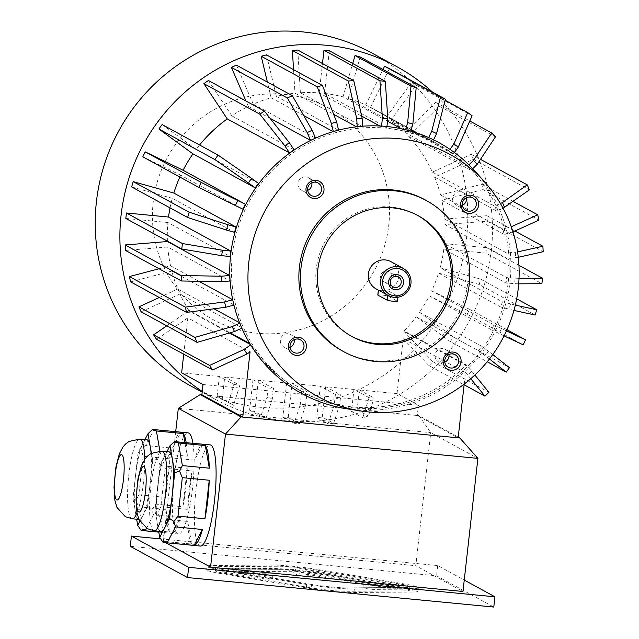<?xml version="1.0" encoding="UTF-8"?>
<svg xmlns="http://www.w3.org/2000/svg" width="639" height="639" viewBox="0 0 639 639"><rect width="100%" height="100%" fill="white"/><g stroke="black" fill="none" stroke-linecap="round" stroke-linejoin="round"><path stroke-width="0.48" stroke-dasharray="3.19 2.4" d="M311.544 584.445L226.805 570.292A25.84 2.069 -173.6 0 1 215.639 567.312A25.84 2.069 -173.6 0 1 220.136 566.649L278.189 566.242A25.84 2.069 -173.6 0 1 313.885 569.676L398.624 583.83A25.84 2.069 -173.6 0 1 409.791 586.818A25.84 2.069 -173.6 0 1 405.294 587.473L347.241 587.888A25.84 2.069 -173.6 0 1 311.544 584.445L311.161 587.864L226.422 573.702A25.84 2.069 -173.6 0 1 215.263 570.723A25.84 2.069 -173.6 0 1 219.752 570.06L277.805 569.653A25.84 2.069 -173.6 0 1 313.501 573.087L398.241 587.241A25.84 2.069 -173.6 0 1 409.407 590.228A25.84 2.069 -173.6 0 1 404.91 590.883L346.857 591.299A25.84 2.069 -173.6 0 1 311.161 587.864M272.837 575.619L266.064 575.667L222.284 568.359L295.817 567.831L403.153 585.763L373.152 585.979L363.272 584.326L386.491 584.166L305.921 570.699L311.105 573.534L299.332 572.4L294.14 569.565L238.938 569.956L272.837 575.619L272.454 579.038L265.68 579.086L266.064 575.667M130.276 546.321L436.549 575.803L493.779 607.05M221.973 570.323A34.45 2.764 -173.6 0 1 207.084 566.346A34.45 2.764 -173.6 0 1 213.075 565.467L271.128 565.06A34.45 2.764 -173.6 0 1 318.725 569.637L403.465 583.798A34.45 2.764 -173.6 0 1 418.345 587.776A34.45 2.764 -173.6 0 1 412.355 588.655L354.302 589.062A34.45 2.764 -173.6 0 1 306.704 584.485L221.973 570.323L221.589 573.742A34.45 2.764 -173.6 0 1 206.701 569.764A34.45 2.764 -173.6 0 1 212.691 568.886L270.744 568.47A34.45 2.764 -173.6 0 1 318.342 573.055L403.081 587.209A34.45 2.764 -173.6 0 1 417.962 591.187A34.45 2.764 -173.6 0 1 411.971 592.065L353.918 592.481A34.45 2.764 -173.6 0 1 306.321 587.896L221.589 573.742M462.38 205.279A7.125 6.965 -61.4 0 1 452.668 198.146A7.125 6.965 -61.4 0 1 466.55 197.643M307.694 190.382A7.125 6.965 -61.4 0 1 298.269 181.883A7.125 6.965 -61.4 0 1 311.856 182.754M290.098 347.241A7.125 6.965 -61.4 0 1 280.385 340.108A7.125 6.965 -61.4 0 1 294.267 339.613M444.784 362.129A7.125 6.965 -61.4 0 1 435.359 353.631A7.125 6.965 -61.4 0 1 448.953 354.501M147.585 506.463L150.157 483.555A40.065 7.692 95.5 0 1 142.649 515.921L147.585 506.463L151.906 509.483L155.988 504.139L182.914 506.735L187.235 468.227A50.816 9.753 95.5 0 1 185.773 487.861A50.816 9.753 95.5 0 1 182.914 506.735M139.877 521.232L142.649 515.921A40.065 7.692 95.5 0 1 139.006 519.435A40.065 7.692 95.5 0 1 138.391 519.243A40.065 7.692 95.5 0 1 135.332 511.927L136.618 519.203M132.96 498.476L135.332 511.927A40.065 7.692 95.5 0 1 135.532 475.568L132.96 498.476L135.843 500.712L138.783 506.839L165.701 509.435L169.686 532.039A50.816 9.753 95.5 0 1 165.701 509.435M138.104 452.652L135.532 475.568A40.065 7.692 95.5 0 1 143.04 443.194L138.104 452.652L141.491 450.375L143.16 456.278L170.086 458.866L165.773 497.374A50.816 9.753 95.5 0 1 170.086 458.866M144.965 439.512L143.04 443.194A40.065 7.692 95.5 0 1 146.682 439.68M153.456 429.528L153.959 429.64L145.652 445.535L172.578 448.131A50.816 9.753 95.5 0 1 180.885 432.236L172.578 448.131M153.959 429.64L180.885 432.236M145.652 445.535L141.491 450.375M143.16 456.278L138.847 494.778L165.773 497.374M138.847 494.778L135.843 500.712M159.91 450.974L160.373 453.57L187.299 456.166L184.879 442.452M187.235 468.227L160.309 465.631L157.553 459.145L152.729 460.639L151.427 453.243M157.553 459.145L160.373 453.57M160.309 465.631L155.988 504.139M151.1 453.426A40.065 7.692 95.5 0 1 150.157 483.555L152.729 460.639M146.531 528.205L153.496 514.874L180.422 517.47A50.816 9.753 95.5 0 1 172.115 533.365L180.422 517.47M158.776 532.079L172.115 533.365M153.496 514.874L151.906 509.483M138.783 506.839L142.769 529.451L169.686 532.039M142.769 529.451L141.051 530.266M186.173 442.579A50.816 9.753 95.5 0 1 187.299 456.166M166.979 451.533L165.054 455.216A40.065 7.692 95.5 0 1 168.696 451.701M161.02 531.456A40.065 7.692 95.5 0 1 160.405 531.265A40.065 7.692 95.5 0 1 157.346 523.948L158.624 531.225M154.973 510.497L157.346 523.948A40.065 7.692 95.5 0 1 157.545 487.581L154.973 510.497L157.857 512.734L160.788 518.86L187.714 521.456L191.7 544.061A50.816 9.753 95.5 0 1 187.714 521.456M194.591 460.152L167.666 457.556L175.973 441.661L202.898 444.249L194.591 460.152A50.816 9.753 95.5 0 1 202.898 444.249M175.461 441.549L175.973 441.661M167.666 457.556L163.504 462.396L165.174 468.291L192.099 470.887L187.778 509.395A50.816 9.753 95.5 0 1 192.099 470.887M160.109 464.673L157.545 487.581A40.065 7.692 95.5 0 1 165.054 455.216L160.109 464.673L163.504 462.396M165.174 468.291L160.86 506.799L187.778 509.395M160.86 506.799L157.857 512.734M160.788 518.86L164.774 541.465L191.7 544.061M164.774 541.465L163.065 542.287M178.313 408.329L430.726 432.627L415.797 565.723L462.971 591.474M458.235 437.1L418.96 415.662L430.726 432.627L477.9 458.379M175.693 431.668L163.376 541.425L415.797 565.723M192.898 443.226A50.816 9.753 95.5 0 1 192.507 488.515A50.816 9.753 95.5 0 1 178.361 534.028A50.816 9.753 95.5 0 1 173.528 482.509A50.816 9.753 95.5 0 1 188.098 432.867M200.374 546.049A50.816 9.753 95.5 0 1 195.965 490.401A50.816 9.753 95.5 0 1 210.111 444.88M165.749 542.719L163.376 541.425M203.026 384.526L418.425 405.262L397.043 393.584L359.35 389.958L357.113 409.863A186.037 181.971 -61.4 0 1 351.482 411.524L353.966 389.439L369.054 397.674L374.023 397.969L368.431 416.045A186.037 181.971 -61.4 0 1 362.808 417.698L369.054 397.674M359.35 389.958L374.023 397.969M219.337 376.475L217.108 396.388L228.427 402.562L234.01 384.486L219.337 376.475L181.644 372.849M234.01 384.486L239.817 385.237L233.57 405.262L222.244 399.079L224.72 376.994L239.817 385.237M353.966 389.439L325.69 386.715L340.787 394.958L335.403 394.439L320.307 386.196L292.039 383.472L307.127 391.715L301.744 391.196L286.647 382.961L258.38 380.237L273.476 388.48L268.084 387.961L252.996 379.718L224.72 376.994M183.736 354.198L187.81 317.887L250.073 351.881M249.801 343.534L250.935 344.157L250.871 344.756L250.368 344.485M229.377 333.023L188.609 310.762L188.673 310.163L230.136 332.799M354.637 408.001A141.251 138.168 -61.4 0 1 302.646 392.058A141.251 138.168 -61.4 0 1 238.547 226.23A141.251 138.168 -61.4 0 1 388.72 128.447A141.251 138.168 -61.4 0 1 438.027 144.102A141.251 138.168 -61.4 0 1 502.542 308.621A141.251 138.168 -61.4 0 1 354.637 408.001M329.357 50.761L324.572 93.422L386.835 127.417A141.251 138.168 118.6 0 0 381.451 126.897L381.539 126.083M356.506 126.794L357.241 127.193A141.251 138.168 -61.4 0 1 362.648 126.762L300.386 92.767A141.251 138.168 -61.4 0 1 319.188 92.903L361.658 116.098M379.774 125.987L381.451 126.897M266.487 54.89L276.383 96.369A141.251 138.168 -61.4 0 1 294.978 93.198L333.662 114.325M276.383 96.369L338.646 130.364A141.251 138.168 118.6 0 0 333.374 131.746L333.326 131.554M236.382 65.154L253.276 104.125A141.251 138.168 -61.4 0 1 271.112 97.751L303.709 115.547M253.276 104.125L315.538 138.12M208.402 80.514L231.781 115.803A141.251 138.168 -61.4 0 1 248.307 106.409L270.073 118.287M231.781 115.803L294.044 149.798M258.428 183.369L196.165 149.374A141.251 138.168 -61.4 0 1 199.584 144.989M179.863 177.043A141.251 138.168 -61.4 0 1 180.701 175.206L242.964 209.201M170.038 207.883A141.251 138.168 -61.4 0 1 172.274 198.33L234.537 232.324M167.41 241.151A141.251 138.168 -61.4 0 1 167.913 222.508L230.176 256.503M159.095 268.771L170.541 265.768A141.251 138.168 -61.4 0 1 167.761 247.005L230.024 281M170.541 265.768L198.969 281.288M232.724 299.723L232.804 299.763A141.251 138.168 118.6 0 0 234.074 305.075L233.946 305.107M159.279 297.502L177.778 289.012A141.251 138.168 -61.4 0 1 171.811 271.08L234.074 305.075M177.778 289.012L214.017 308.797M239.569 322.743L240.04 323.007A141.251 138.168 118.6 0 0 242.205 327.991L241.83 328.158M188.673 310.163A141.251 138.168 -61.4 0 1 179.942 293.996L242.205 327.991M389.431 68.613L370.54 107.32A141.251 138.168 -61.4 0 1 373.879 109.077A141.251 138.168 -61.4 0 1 386.579 116.953L411.764 82.032A184.32 180.286 -61.4 0 1 416.117 85.211L390.932 120.132A141.251 138.168 -61.4 0 1 405.022 132.473L435.734 102.4A184.32 180.286 -61.4 0 1 439.464 106.306L408.752 136.387A141.251 138.168 -61.4 0 1 432.427 172.115L471.262 154.295A184.32 180.286 -61.4 0 1 473.427 159.279L434.592 177.107A141.251 138.168 -61.4 0 1 440.567 195.039L481.742 184.248A184.32 180.286 -61.4 0 1 483.004 189.559L441.829 200.342A141.251 138.168 -61.4 0 1 444.608 219.113L486.878 215.694A184.32 180.286 -61.4 0 1 487.214 221.158L444.944 224.577A141.251 138.168 -61.4 0 1 444.456 243.611L506.719 277.606A141.251 138.168 -61.4 0 1 506.104 283.061L443.841 249.066A141.251 138.168 -61.4 0 1 440.095 267.789L502.358 301.776A141.251 138.168 -61.4 0 1 500.824 307.063L438.562 273.069A141.251 138.168 -61.4 0 1 431.668 290.905L493.931 324.9A141.251 138.168 -61.4 0 1 491.519 329.852L429.256 295.857A141.251 138.168 -61.4 0 1 419.432 312.271L481.694 346.266A141.251 138.168 -61.4 0 1 478.475 350.731L416.205 316.744A141.251 138.168 -61.4 0 1 404.072 330.898L466.334 364.893A141.251 138.168 -61.4 0 1 300.761 391.028A141.251 138.168 -61.4 0 1 250.935 344.157M444.944 224.577L507.206 258.571A141.251 138.168 118.6 0 0 506.879 253.108L517.566 251.918M444.608 219.113L506.879 253.108M441.829 200.342L504.091 234.337A141.251 138.168 118.6 0 0 502.829 229.034L511.256 226.781M440.567 195.039L502.829 229.034M434.592 177.107L496.854 211.102A141.251 138.168 118.6 0 0 494.69 206.109L500.401 203.49M432.427 172.115L494.69 206.109M408.752 136.387L471.015 170.373A141.251 138.168 118.6 0 0 467.285 166.467L468.938 164.846M405.022 132.473L467.285 166.467M390.932 120.132L453.195 154.127A141.251 138.168 118.6 0 0 448.842 150.948L449.976 149.374M386.579 116.953L448.842 150.948M370.54 107.32L432.803 141.315A141.251 138.168 118.6 0 0 427.954 138.959L428.641 137.561M360.212 57.015L348.191 98.326A141.251 138.168 -61.4 0 1 365.692 104.964L411.189 129.805M417.251 133.112L427.954 138.959M348.191 98.326L410.454 132.321A141.251 138.168 118.6 0 0 405.262 130.859L405.589 129.725M324.572 93.422A141.251 138.168 -61.4 0 1 342.999 96.864L387.53 121.178M401.468 128.79L405.262 130.859M464.186 384.079L465.472 372.617L403.209 338.622L397.043 393.584M201.876 394.758L417.275 415.494L458.155 437.819M418.96 415.662L417.275 415.494L418.425 405.262M475.408 171.611A142.976 139.845 -61.4 0 1 493.084 335.1A142.976 139.845 -61.4 0 1 345.995 408.633M424.815 199.695A86.129 84.244 -61.4 0 1 464.162 300.01A86.129 84.244 -61.4 0 1 373.975 360.612A86.129 84.244 -61.4 0 1 342.272 350.891M465.472 372.617L467.916 375.181A149.869 146.587 -61.4 0 0 471.846 371.331L466.27 365.492L404.008 331.497L404.072 330.898M466.334 364.893L466.27 365.492M403.209 338.622L428.977 365.604L464.106 384.782M470.775 378.695L467.916 375.181M471.846 371.331L474.841 375.021M428.977 365.604A184.32 180.286 118.6 0 0 432.907 361.754L488.883 392.314M432.907 361.754L404.008 331.497M416.205 316.744L450.255 341.577L487.23 361.77M489.45 358.974L478.475 350.731M450.255 341.577A184.32 180.286 118.6 0 0 453.474 337.112L509.451 367.673M492.749 354.565L481.694 346.266M453.474 337.112L419.432 312.271M488.508 351.234A149.869 146.587 -61.4 0 1 485.281 355.699M429.256 295.857L467.157 314.26L523.125 344.82M504.075 335.874L491.519 329.852M467.157 314.26A184.32 180.286 118.6 0 0 469.569 309.308L506.991 329.732M506.463 330.906L493.931 324.9M469.569 309.308L431.668 290.905M501.511 328.582A149.869 146.587 -61.4 0 1 499.099 333.534M438.562 273.069L479.162 284.467L535.139 315.027M513.956 310.434L500.824 307.063M479.162 284.467A184.32 180.286 118.6 0 0 480.704 279.179L516.679 298.82M515.33 305.115L502.358 301.776M480.704 279.179L440.095 267.789M510.481 304.06A149.869 146.587 -61.4 0 1 508.948 309.348M443.841 249.066L485.92 253.116L541.896 283.676M518.7 283.844L506.104 283.061M485.92 253.116A184.32 180.286 118.6 0 0 486.535 247.66L518.948 265.353M519.028 278.388L506.719 277.606M486.535 247.66L444.456 243.611M515.138 278.412A149.869 146.587 -61.4 0 1 514.523 283.876M486.878 215.694L514.93 231.006M487.214 221.158L543.182 251.718M518.277 257.301L507.206 258.571M515.33 252.421A149.869 146.587 -61.4 0 1 515.657 257.884M481.742 184.248L513.189 201.421M483.004 189.559L538.981 220.12M512.957 231.893L504.091 234.337M511.064 226.877A149.869 146.587 -61.4 0 1 512.326 232.181M471.262 154.295L480.496 159.335M473.427 159.279L529.396 189.839M503.069 208.25L496.854 211.102M435.734 102.4L469.785 120.987M439.464 106.306L495.441 136.866M472.732 168.696L471.015 170.373M411.764 82.032L445.127 100.251M416.117 85.211L472.093 115.771M454.385 152.489L453.195 154.127M433.53 139.837L432.803 141.315M365.692 104.964L383.017 69.459M410.813 131.107L410.454 132.321M342.999 96.864L352.704 63.509M386.93 126.522L386.835 127.417M319.188 92.903L322.479 63.525M357.209 126.714L357.241 127.193M293.549 69.667L294.978 93.198M362.648 126.762L362.617 126.203M300.386 92.767L297.79 50.042M271.112 97.751L267.374 82.072M248.307 106.409L245.975 101.026M196.165 149.374L162.114 124.533M142.801 156.811L180.701 175.206M131.666 186.931L172.274 198.33M167.913 222.508L125.843 218.458M125.492 250.424L167.761 247.005M171.811 271.08L130.636 281.863M179.942 293.996L141.107 311.824M187.81 317.887L156.603 339.389M166.747 325.818L188.609 310.762M286.647 382.961L282.821 417.067A186.037 181.971 118.6 0 0 288.213 417.579L299.531 423.761A186.037 181.971 118.6 0 1 294.148 423.242L300.218 404.822A165.365 161.755 118.6 0 0 305.602 405.342L307.127 391.715M282.821 417.067L294.148 423.242M305.602 405.342L299.531 423.761M288.213 417.579L292.039 383.472M301.744 391.196L300.218 404.822M228.427 402.562A186.037 181.971 118.6 0 0 233.57 405.262M217.108 396.388A186.037 181.971 118.6 0 0 222.244 399.079M252.996 379.718L249.585 410.118A186.037 181.971 118.6 0 0 254.857 411.668L266.175 417.85A186.037 181.971 118.6 0 1 260.904 416.301L267.03 397.41A165.365 161.755 118.6 0 0 272.286 399.087L273.476 388.48M249.585 410.118L260.904 416.301M272.286 399.087L266.175 417.85M254.857 411.668L258.38 380.237M268.084 387.961L267.03 397.41M320.307 386.196L316.784 417.626A186.037 181.971 118.6 0 0 322.28 417.115L333.598 423.298A186.037 181.971 118.6 0 1 328.103 423.809L334.213 405.054A165.365 161.755 118.6 0 0 339.724 404.407L340.787 394.958M316.784 417.626L328.103 423.809M339.724 404.407L333.598 423.298M322.28 417.115L325.69 386.715M335.403 394.439L334.213 405.054M351.482 411.524L362.808 417.698M357.113 409.863L368.431 416.045M372.321 53.277A189.487 185.342 -61.4 0 1 458.874 273.971A189.487 185.342 -61.4 0 1 260.464 407.291A189.487 185.342 -61.4 0 1 190.718 385.9M432.531 92.144A189.487 185.342 -61.4 0 1 475.584 308.325A189.487 185.342 -61.4 0 1 285.13 420.758A189.487 185.342 -61.4 0 1 215.383 399.367A189.487 185.342 -61.4 0 1 202.251 391.459M257.565 333.27A120.579 117.943 -61.4 0 1 175.653 144.286A120.579 117.943 -61.4 0 1 379.678 163.927A120.579 117.943 -61.4 0 1 257.565 333.27M160.748 538.909L437.691 565.563L464.249 580.06M437.691 565.563L436.549 575.803M417.347 215.247A68.9 67.399 118.6 0 0 416.564 214.816A68.9 67.399 118.6 0 0 316.233 268.811A68.9 67.399 118.6 0 0 350.523 335.771A68.9 67.399 118.6 0 0 351.314 336.194M385.437 282.198A5.583 5.463 -61.4 0 1 380.828 275.066A5.583 5.463 -61.4 0 1 388.736 271.767A5.583 5.463 -61.4 0 1 385.437 282.198M377.801 295.026A5.168 0.415 -173.6 0 1 382.481 295.138A5.168 0.415 -173.6 0 1 387.985 296.089L397.418 301.241A5.168 0.415 -173.6 0 1 397.506 301.328M388.536 291.112L397.977 296.264L393.768 297.175L387.873 295.298L378.352 290.09L382.449 290.993L388.536 291.112L387.985 296.089M390.972 261.686A15.504 15.168 -61.4 0 1 381.818 290.649A15.504 15.168 -61.4 0 1 376.115 288.9M265.68 579.086L221.901 571.769L222.284 568.359M221.901 571.769L295.434 571.25L295.817 567.831M295.434 571.25L402.77 589.182L403.153 585.763M402.77 589.182L372.769 589.39L373.152 585.979M372.769 589.39L362.888 587.744L363.272 584.326M362.888 587.744L386.108 587.576L386.491 584.166M386.108 587.576L305.538 574.118L305.921 570.699M305.538 574.118L310.722 576.945L311.105 573.534M310.722 576.945L298.948 575.811L299.332 572.4M298.948 575.811L293.756 572.983L294.14 569.565M293.756 572.983L238.555 573.375L238.938 569.956M238.555 573.375L272.454 579.038M154.287 530.809A40.065 7.692 95.5 0 1 153.672 530.618A40.065 7.692 95.5 0 1 150.636 488.563A40.065 7.692 95.5 0 1 161.963 451.054M132.273 518.788A40.065 7.692 95.5 0 1 131.658 518.596A40.065 7.692 95.5 0 1 128.623 476.542A40.065 7.692 95.5 0 1 139.949 439.033M144.654 459.425A40.065 7.692 95.5 0 1 136.986 512.949M397.977 296.264L397.418 301.241M212.691 568.886L213.075 565.467M270.744 568.47L271.128 565.06M318.342 573.055L318.725 569.637M403.081 587.209L403.465 583.798M411.971 592.065L412.355 588.655M353.918 592.481L354.302 589.062M306.321 587.896L306.704 584.485M219.752 570.06L220.136 566.649M226.422 573.702L226.805 570.292M346.857 591.299L347.241 587.888M404.91 590.883L405.294 587.473M398.241 587.241L398.624 583.83M313.501 573.087L313.885 569.676M277.805 569.653L278.189 566.242M472.716 197.858L463.035 192.571M465.895 210.359L456.206 205.071M318.03 182.962L308.341 177.674M311.209 195.462L301.52 190.174M300.434 339.82L290.753 334.532M293.613 352.321L283.924 347.033M455.128 354.709L445.439 349.421M448.298 367.209L438.618 361.922M300.761 391.028L302.646 392.058M373.879 109.077L438.027 144.102M215.383 399.367L202.172 392.154M158.792 532.143L178.361 534.028M418.138 215.67L416.564 214.816M352.097 336.625L350.523 335.771M398.416 277.054L388.736 271.767M393.065 286.855L383.384 281.567M398.057 296.392L397.961 297.215M206.701 569.764L207.084 566.346M417.962 591.187L418.345 587.776M215.263 570.723L215.639 567.312M409.407 590.228L409.791 586.818"/><path stroke-width="0.96" d="M464.249 580.06L494.921 596.81L493.779 607.05L187.507 577.568L130.276 546.321L131.426 536.081L160.748 538.909M462.348 203.434A7.125 6.965 118.6 0 0 475.975 206.149A7.125 6.965 118.6 0 0 472.716 197.858A7.125 6.965 118.6 0 0 462.348 203.434M468.667 213.41A9.186 8.986 -61.4 0 1 462.42 199.009A9.186 8.986 -61.4 0 1 477.972 200.51A9.186 8.986 -61.4 0 1 468.667 213.41M466.55 197.643A7.125 6.965 -61.4 0 1 462.38 205.279M313.829 196.269A7.125 6.965 118.6 0 0 318.03 182.962A7.125 6.965 118.6 0 0 308.501 185.877A7.125 6.965 118.6 0 0 313.829 196.269M323.973 190.286A9.186 8.986 -61.4 0 1 309.619 196.868A9.186 8.986 -61.4 0 1 311.393 181.109A9.186 8.986 -61.4 0 1 323.973 190.286M311.856 182.754A7.125 6.965 -61.4 0 1 307.694 190.382M303.98 346.737A7.125 6.965 118.6 0 0 290.362 344.022A7.125 6.965 118.6 0 0 293.613 352.321A7.125 6.965 118.6 0 0 303.98 346.737M298.421 337.176A9.186 8.986 -61.4 0 1 304.667 351.57A9.186 8.986 -61.4 0 1 289.116 350.076A9.186 8.986 -61.4 0 1 298.421 337.176M294.267 339.613A7.125 6.965 -61.4 0 1 290.098 347.241M448.953 354.501A7.125 6.965 -61.4 0 1 444.784 362.129M136.618 519.203L137.704 525.386L139.877 521.232M144.654 459.425A40.065 7.692 95.5 0 0 139.949 439.033L146.682 439.68A40.065 7.692 95.5 0 1 150.357 447.188L147.984 433.737L144.965 439.512M147.984 433.737L152.346 429.592L153.456 429.528L188.098 432.867A50.816 9.753 95.5 0 1 192.898 443.226M159.91 450.974L156.387 430.966L183.313 433.554A50.816 9.753 95.5 0 1 186.173 442.579M184.879 442.452L183.313 433.554M156.387 430.966L152.346 429.592M151.427 453.243L150.357 447.188A40.065 7.692 95.5 0 1 151.1 453.426M146.531 528.205L145.189 530.777L158.776 532.079M145.189 530.777L141.051 530.266L137.704 525.386M161.963 451.054L150.988 453.49L147.489 456.118L144.965 459.002L141.403 465.719L137.952 478.962L136.035 499.115L136.89 512.438L138.998 519.507L147.329 528.669L154.287 530.809A40.065 7.692 95.5 0 0 165.781 491.663A40.065 7.692 95.5 0 0 161.963 451.054L168.696 451.701A40.065 7.692 95.5 0 1 172.37 459.209L169.998 445.75L166.979 451.533M174.743 472.66L172.37 459.209A40.065 7.692 95.5 0 1 172.171 495.568L174.743 472.66L179.567 471.167L182.387 465.591L209.312 468.179L205.327 445.575A50.816 9.753 95.5 0 1 209.312 468.179M169.599 518.485L172.171 495.568A40.065 7.692 95.5 0 1 164.654 527.942L169.599 518.485L173.92 521.504L178.001 516.16L204.927 518.748L209.241 480.24A50.816 9.753 95.5 0 1 204.927 518.748M158.624 531.225L159.718 537.399L164.654 527.942A40.065 7.692 95.5 0 1 161.02 531.456L154.287 530.809M182.387 465.591L178.401 442.979L205.327 445.575M178.401 442.979L174.359 441.613L169.998 445.75M178.001 516.16L182.315 477.652L209.241 480.24M182.315 477.652L179.567 471.167M174.359 441.613L210.111 444.88A50.816 9.753 95.5 0 1 215.974 480.895A50.816 9.753 95.5 0 1 200.374 546.049L165.725 542.711L194.128 545.386L202.435 529.483A50.816 9.753 95.5 0 1 194.128 545.386M159.718 537.399L163.065 542.287L165.725 542.711L210.55 567.176L462.971 591.474L477.9 458.379L225.479 434.081L210.55 567.176M167.202 542.791L175.509 526.895L202.435 529.483M175.509 526.895L173.92 521.504M241.079 416.916L242.756 417.083L201.876 394.758L200.199 394.598L241.079 416.916L225.479 434.081L178.313 408.329L175.693 431.668M183.736 354.198L181.644 372.849L203.026 384.526L201.876 394.758M247.109 353.926L212.571 369.949L156.603 339.389A184.32 180.286 -61.4 0 1 153.608 334.868L209.584 365.428L244.122 349.405A149.869 146.587 -61.4 0 0 247.109 353.926L250.073 351.881L242.756 417.083L459.84 437.979L458.235 437.1M250.368 344.485L229.377 333.023M230.136 332.799L249.801 343.534M361.658 116.098L379.774 125.987M333.662 114.325L356.506 126.794M303.709 115.547L333.135 131.61M315.538 138.12A141.251 138.168 118.6 0 0 310.57 140.404L307.191 132.608L287.39 97.991A184.32 180.286 -61.4 0 1 292.358 95.714L312.159 130.324L315.538 138.12M270.073 118.287L310.57 140.404M294.044 149.798A141.251 138.168 118.6 0 0 289.531 152.905L284.85 145.852L259.857 114.189A184.32 180.286 -61.4 0 1 264.378 111.074L289.371 142.737L294.044 149.798M199.584 144.989A141.251 138.168 -61.4 0 1 227.268 118.91L289.531 152.905M255.201 187.842A141.251 138.168 -61.4 0 1 258.428 183.369L251.614 178.401A149.869 146.587 118.6 0 0 248.395 182.874L255.201 187.842L192.938 153.847A141.251 138.168 -61.4 0 0 183.121 170.254L245.384 204.248L237.804 200.566A149.869 146.587 118.6 0 0 235.384 205.526L242.964 209.201A141.251 138.168 -61.4 0 1 245.384 204.248M173.816 193.042L133.208 181.644L189.184 212.204L227.955 224.76A149.869 146.587 118.6 0 0 226.414 230.048L234.537 232.324A141.251 138.168 -61.4 0 1 236.079 227.037L173.816 193.042A141.251 138.168 -61.4 0 1 179.863 177.043M168.528 217.044L230.791 251.039A141.251 138.168 118.6 0 0 230.176 256.503L221.765 255.688L181.811 249.018L125.843 218.458A184.32 180.286 -61.4 0 1 126.45 212.995L168.528 217.044A141.251 138.168 -61.4 0 1 170.038 207.883M167.426 241.534L125.156 244.961A184.32 180.286 118.6 0 0 125.492 250.424L181.468 280.984L221.565 281.679L230.024 281A141.251 138.168 -61.4 0 1 229.689 275.529L167.426 241.534A141.251 138.168 -61.4 0 1 167.41 241.151M198.969 281.288L232.724 299.723M214.017 308.797L239.569 322.743M411.189 129.805L417.251 133.112M387.53 121.178L401.468 128.79M464.186 384.079L458.155 437.819M368.216 411.907A137.92 134.901 -61.4 0 1 360.069 410.869A137.92 134.901 -61.4 0 1 248.811 262.325A137.92 134.901 -61.4 0 1 342.608 145.261A137.92 134.901 -61.4 0 1 484.897 182.235A137.92 134.901 -61.4 0 1 503.899 336.234A137.92 134.901 -61.4 0 1 368.216 411.907M360.069 410.869L345.995 408.633A142.976 139.845 -61.4 0 1 230.663 254.634A142.976 139.845 -61.4 0 1 327.895 133.279A142.976 139.845 -61.4 0 1 475.408 171.611L484.897 182.235M443.115 360.3A9.186 8.986 -61.4 0 1 457.46 353.718A9.186 8.986 -61.4 0 1 455.695 369.478A9.186 8.986 -61.4 0 1 443.115 360.3M343.838 351.746L342.272 350.891A86.129 84.244 -61.4 0 1 309.603 234.92A86.129 84.244 -61.4 0 1 424.815 199.695L426.389 200.558A86.129 84.244 118.6 0 0 300.977 268.053A86.129 84.244 118.6 0 0 343.838 351.746A86.129 84.244 118.6 0 0 375.548 361.466A86.129 84.244 118.6 0 0 465.727 300.873A86.129 84.244 118.6 0 0 426.389 200.558M244.122 349.405L250.64 344.916M464.106 384.782L484.953 396.164L470.775 378.695M474.841 375.021L488.883 392.314A184.32 180.286 -61.4 0 1 484.953 396.164M487.23 361.77L506.232 372.138L489.45 358.974M492.749 354.565L509.451 367.673A184.32 180.286 -61.4 0 1 506.232 372.138M506.991 329.732L525.546 339.868A184.32 180.286 -61.4 0 1 523.125 344.82L504.075 335.874M506.463 330.906L525.546 339.868M516.679 298.82L536.68 309.739A184.32 180.286 -61.4 0 1 535.139 315.027L513.956 310.434M515.33 305.115L536.68 309.739M518.948 265.353L542.503 278.221A184.32 180.286 -61.4 0 1 541.896 283.676L518.7 283.844M519.028 278.388L542.503 278.221M514.93 231.006L542.854 246.255A184.32 180.286 -61.4 0 1 543.182 251.718L518.277 257.301M517.566 251.918L542.854 246.255M513.189 201.421L537.711 214.808A184.32 180.286 -61.4 0 1 538.981 220.12L512.326 232.181M511.064 226.877L537.711 214.808M480.496 159.335L527.239 184.855A184.32 180.286 -61.4 0 1 529.396 189.839L503.069 208.25M500.401 203.49L502.462 202.547L527.239 184.855M502.462 202.547A149.869 146.587 -61.4 0 1 504.618 207.539M469.785 120.987L491.71 132.96A184.32 180.286 -61.4 0 1 495.441 136.866L477.157 164.359L472.732 168.696M468.938 164.846L473.427 160.453L491.71 132.96M473.427 160.453A149.869 146.587 -61.4 0 1 477.157 164.359M445.127 100.251L467.732 112.592A184.32 180.286 -61.4 0 1 472.093 115.771L458.235 147.146L454.385 152.489M449.976 149.374L453.882 143.967L467.732 112.592M453.882 143.967A149.869 146.587 -61.4 0 1 458.235 147.146M383.017 69.459L384.582 66.256L440.551 96.816A184.32 180.286 -61.4 0 1 445.407 99.173L436.581 133.575L433.53 139.837M384.582 66.256A184.32 180.286 -61.4 0 1 389.431 68.613L445.407 99.173M428.641 137.561L431.732 131.219L440.551 96.816M431.732 131.219A149.869 146.587 -61.4 0 1 436.581 133.575M352.704 63.509L355.02 55.553L410.989 86.113A184.32 180.286 -61.4 0 1 416.189 87.575L412.858 124.054L410.813 131.107M355.02 55.553A184.32 180.286 -61.4 0 1 360.212 57.015L416.189 87.575M405.589 129.725L407.666 122.6L410.989 86.113M407.666 122.6A149.869 146.587 -61.4 0 1 412.858 124.054M322.479 63.525L323.973 50.241L379.941 80.802A184.32 180.286 -61.4 0 1 385.333 81.321L387.793 118.886L386.93 126.522M323.973 50.241A184.32 180.286 -61.4 0 1 329.357 50.761L385.333 81.321M381.539 126.083L382.402 118.367L379.941 80.802M382.402 118.367A149.869 146.587 -61.4 0 1 387.793 118.886M353.766 80.602L297.79 50.042A184.32 180.286 118.6 0 0 292.382 50.481L348.359 81.041A184.32 180.286 118.6 0 1 353.766 80.602L362.129 118.215A149.869 146.587 118.6 0 0 356.722 118.654L357.209 126.714M356.722 118.654L348.359 81.041M292.382 50.481L293.549 69.667M362.617 126.203L362.129 118.215M267.374 82.072L261.215 56.272L317.192 86.832A184.32 180.286 -61.4 0 1 322.463 85.45L336.665 122.065L338.582 130.116M261.215 56.272A184.32 180.286 -61.4 0 1 266.487 54.89L322.463 85.45M333.326 131.554L331.393 123.447L317.192 86.832M331.393 123.447A149.869 146.587 -61.4 0 1 336.665 122.065M245.975 101.026L231.414 67.43L287.39 97.991M231.414 67.43A184.32 180.286 -61.4 0 1 236.382 65.154L292.358 95.714M307.191 132.608A149.869 146.587 -61.4 0 1 312.159 130.324M227.268 118.91L203.889 83.629L259.857 114.189M203.889 83.629A184.32 180.286 -61.4 0 1 208.402 80.514L264.378 111.074M284.85 145.852A149.869 146.587 -61.4 0 1 289.371 142.737M218.091 155.093L162.114 124.533A184.32 180.286 118.6 0 0 158.895 129.006L214.872 159.566A184.32 180.286 118.6 0 1 218.091 155.093L251.614 178.401M248.395 182.874L214.872 159.566M158.895 129.006L192.938 153.847M183.121 170.254L145.213 151.858A184.32 180.286 118.6 0 0 142.801 156.811L198.769 187.371A184.32 180.286 118.6 0 1 201.189 182.419L237.804 200.566M145.213 151.858L201.189 182.419M235.384 205.526L198.769 187.371M133.208 181.644A184.32 180.286 118.6 0 0 131.666 186.931L187.642 217.492A184.32 180.286 118.6 0 1 189.184 212.204M226.414 230.048L187.642 217.492M236.079 227.037L227.955 224.76M181.811 249.018A184.32 180.286 -61.4 0 1 182.427 243.555L222.38 250.232L230.791 251.039M126.45 212.995L182.427 243.555M221.765 255.688A149.869 146.587 -61.4 0 1 222.38 250.232M125.156 244.961L181.133 275.521L221.238 276.216L229.689 275.529M181.468 280.984A184.32 180.286 -61.4 0 1 181.133 275.521M221.565 281.679A149.869 146.587 -61.4 0 1 221.238 276.216M233.946 305.107L225.839 307.231L186.604 312.423L130.636 281.863A184.32 180.286 -61.4 0 1 129.366 276.559L185.342 307.119A184.32 180.286 118.6 0 0 186.604 312.423M185.342 307.119L224.569 301.92L232.74 299.779M129.366 276.559L159.095 268.771M224.569 301.92A149.869 146.587 118.6 0 0 225.839 307.231M241.83 328.158L234.441 331.553L197.084 342.384L141.107 311.824A184.32 180.286 -61.4 0 1 138.951 306.832L194.919 337.392A184.32 180.286 118.6 0 0 197.084 342.384M194.919 337.392L232.276 326.569L239.729 323.15M138.951 306.832L159.279 297.502M232.276 326.569A149.869 146.587 118.6 0 0 234.441 331.553M153.608 334.868L166.747 325.818M212.571 369.949A184.32 180.286 -61.4 0 1 209.584 365.428M202.172 392.154L190.718 385.9A189.487 185.342 -61.4 0 1 118.846 130.771A189.487 185.342 -61.4 0 1 372.321 53.277L396.987 66.744A189.487 185.342 -61.4 0 1 432.531 92.144M202.251 391.459A189.487 185.342 -61.4 0 1 121.075 215.239A189.487 185.342 -61.4 0 1 396.987 66.744M200.199 394.598L178.313 408.329M477.9 458.379L459.84 437.979M494.921 596.81L188.657 567.328L131.426 536.081M188.657 567.328L187.507 577.568M317.807 269.674A68.9 67.399 118.6 0 0 352.097 336.625A68.9 67.399 118.6 0 0 444.273 308.445A68.9 67.399 118.6 0 0 418.138 215.67A68.9 67.399 118.6 0 0 317.807 269.674M351.314 336.194A68.9 67.399 118.6 0 0 442.699 307.591A68.9 67.399 118.6 0 0 417.347 215.247M396.364 276.423A5.583 5.463 118.6 0 0 393.065 286.855A5.583 5.463 118.6 0 0 400.541 284.571A5.583 5.463 118.6 0 0 396.364 276.423M388.648 281.44A7.652 7.484 -61.4 0 1 400.597 275.952A7.652 7.484 -61.4 0 1 399.119 289.084A7.652 7.484 -61.4 0 1 388.648 281.44M397.961 297.215L397.506 301.328A5.168 0.415 -173.6 0 1 392.817 301.217A5.168 0.415 -173.6 0 1 387.322 300.266L377.889 295.114A5.168 0.415 -173.6 0 1 377.801 295.026L378.352 290.122M394.59 295.809A13.778 13.483 -61.4 0 1 385.229 274.211A13.778 13.483 -61.4 0 1 408.545 276.455A13.778 13.483 -61.4 0 1 394.59 295.809M394.087 297.343A15.504 15.168 -61.4 0 1 382.497 274.722A15.504 15.168 -61.4 0 1 410.318 286.44A15.504 15.168 -61.4 0 1 394.087 297.343M388.376 295.593L376.115 288.9A15.504 15.168 -61.4 0 1 368.399 273.835A15.504 15.168 -61.4 0 1 390.972 261.686L403.233 268.38M452.508 353.902A7.125 6.965 118.6 0 0 448.298 367.209A7.125 6.965 118.6 0 0 457.828 364.294A7.125 6.965 118.6 0 0 452.508 353.902M138.759 511.927A22.836 4.385 95.5 0 1 138.959 476.031A22.836 4.385 95.5 0 1 146.179 479.969A22.836 4.385 95.5 0 1 138.759 511.927M136.986 512.949A40.065 7.692 95.5 0 1 132.273 518.788L138.959 519.435M116.745 499.914A22.836 4.385 95.5 0 1 116.945 464.01A22.836 4.385 95.5 0 1 124.166 467.956A22.836 4.385 95.5 0 1 116.745 499.914M387.873 295.322L387.322 300.266M378.44 290.17L377.889 295.114M143.711 530.697L158.792 532.143M139.949 439.033L128.974 441.477L125.476 444.105L122.952 446.981L119.389 453.698L115.939 466.941L114.022 487.094L114.876 500.417L116.985 507.494L125.324 516.655L132.273 518.788"/></g></svg>
